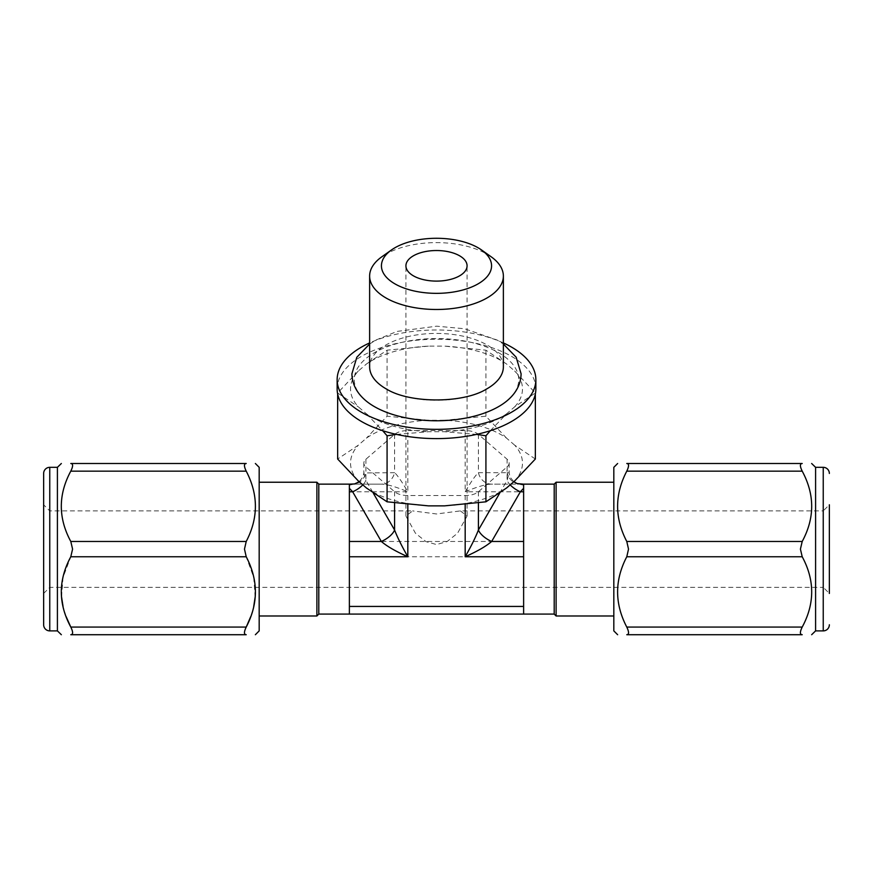 <?xml version="1.0" encoding="UTF-8"?>
<svg xmlns="http://www.w3.org/2000/svg" width="873" height="873" viewBox="0 0 873 873"><rect width="100%" height="100%" fill="white"/><g stroke="black" fill="none" stroke-linecap="round" stroke-linejoin="round"><path stroke-width="0.65" stroke-dasharray="4.37 3.27" d="M349.375 549.106L349.375 614.079L349.375 549.106M523.625 606.429L349.375 606.429L349.375 614.079L523.625 614.079L523.625 484.144M349.375 606.429L349.375 484.144L349.375 491.794L407.822 491.794C401.766 481.47 397.357 475.098 394.585 472.686A15.288 13.673 90 0 1 381.337 484.144C386.881 484.166 395.709 486.708 407.822 491.794L407.822 430.585A15.288 7.639 0 0 0 394.574 434.405L365.896 459.242A15.288 7.639 0 0 0 363.845 463.061A15.288 7.639 0 0 0 365.896 466.88L394.574 491.728A15.288 7.639 0 0 0 407.822 495.548L465.178 495.548A15.288 7.639 0 0 0 478.426 491.728L507.104 466.88A15.288 7.639 0 0 0 509.155 463.061A15.288 7.639 0 0 0 507.104 459.242L478.426 434.405A15.288 7.639 0 0 0 465.178 430.585L465.178 491.794C471.234 481.459 475.654 475.098 478.415 472.686A15.288 13.673 90 0 0 491.663 484.144L520.341 484.144L491.663 484.144C486.119 484.166 477.302 486.708 465.178 491.794L523.625 491.794M365.896 459.242L365.896 472.686A15.288 13.673 90 0 1 352.659 484.144L381.337 484.144L349.375 484.144L349.375 516.63L349.375 491.794M554.202 614.079L554.202 484.144M318.798 614.079L318.798 484.144M507.104 466.88L507.104 480.325A15.288 6.831 -150 0 0 510.181 484.853M535.345 459.012L514.677 445.175A85.98 42.995 180 0 1 514.677 480.958M514.677 445.175L506.58 438.159A85.98 42.995 0 0 0 444.597 420.262L428.403 420.262A85.98 42.995 0 0 0 366.42 438.159L358.323 445.175L337.655 459.012M358.323 480.958A85.98 42.995 180 0 1 358.323 445.175M366.42 487.974A85.98 42.995 0 0 0 428.403 505.86M444.597 505.86A85.98 42.995 0 0 0 506.58 487.974M407.822 430.585L465.178 430.585M499.662 493.212L507.104 480.325L509.155 472.959L507.104 472.686A15.288 13.673 90 0 0 520.341 484.144M394.574 434.405L394.585 472.686L363.845 472.959L365.896 480.325A15.288 6.831 -30 0 1 362.819 484.853M506.58 438.159L485.923 416.214L444.597 420.262M428.403 420.262L387.077 416.214L366.42 438.159M396.517 434.405L428.403 431.731L444.597 431.731L476.483 434.405M490.32 430.695L506.58 413.835L514.677 406.829L535.345 392.981L514.677 371.036L506.58 364.019A85.98 42.995 0 0 0 444.597 346.134L428.403 346.134A85.98 42.995 0 0 0 366.42 364.019L358.323 371.036A85.98 42.995 0 0 0 358.323 406.829L366.42 413.835A85.98 42.995 0 0 0 428.403 431.731M514.677 406.829A85.98 42.995 0 0 0 514.677 371.036M366.42 413.835L382.68 430.695M444.597 431.731A85.98 42.995 0 0 0 506.58 413.835M506.58 364.019L485.923 350.182L444.597 346.134M428.403 346.134L387.077 350.182L366.42 364.019M358.323 371.036L337.655 392.981L358.323 406.829M535.858 388.932A99.358 49.685 0 0 0 436.5 339.248A99.358 49.685 0 0 0 337.142 388.932M503.372 342.925A99.358 49.685 0 0 0 369.628 342.925M509.232 398.852A82.226 41.118 0 0 0 518.726 379.668A82.226 41.118 0 0 0 436.5 338.549A82.226 41.118 0 0 0 354.274 379.668A82.226 41.118 0 0 0 363.768 398.852M503.372 366.856A66.872 33.436 0 0 0 436.5 333.421A66.872 33.436 0 0 0 369.628 366.856M386.39 388.998A66.872 33.436 0 0 0 486.61 388.998M491.106 256.749A66.872 33.436 0 0 0 381.894 256.749M460.366 510.901L467.077 516.019L457.583 533.207L447.074 541.587L436.5 544.545L425.937 541.598L415.461 533.25L405.923 516.019L412.634 510.901L49.761 510.901L49.761 587.322L49.761 510.901L43.65 504.78L43.65 593.444L49.761 587.322L823.239 587.322L823.239 510.901L460.366 510.901L436.5 513.968L412.634 510.901M829.35 593.444L829.35 504.78L823.239 510.901L823.239 587.322L829.35 593.444L829.35 504.78L829.35 593.444M815.589 630.895L815.589 467.328M802.211 634.715C799.81 634.54 799.81 631.997 802.211 627.065C814.847 603.625 814.847 580.185 802.211 556.756L626.781 556.756C614.548 580.185 614.548 603.625 626.781 627.065C629.117 631.997 629.117 634.54 626.781 634.715L802.211 634.715M802.211 541.467L626.781 541.467C614.548 518.027 614.548 494.587 626.781 471.158C629.117 466.226 629.117 463.683 626.781 463.508L802.211 463.508C799.81 463.683 799.81 466.226 802.211 471.158C814.847 494.587 814.847 518.027 802.211 541.467L800.421 549.106L802.211 556.756M626.781 541.467L628.516 549.106L626.781 556.756M613.817 630.895L613.817 467.328M613.817 549.106L613.817 615.989L613.817 549.106M556.112 615.989L556.112 482.234M43.65 473.45L43.65 624.773M43.65 593.444L43.65 504.78M57.411 630.895L57.411 467.328M255.156 597.088L253.748 577.468L246.219 556.756L244.484 549.106L246.219 541.467C258.452 518.016 258.452 494.587 246.219 471.158C243.883 466.226 243.883 463.683 246.219 463.508L70.789 463.508C73.19 463.683 73.19 466.226 70.789 471.158C58.153 494.587 58.153 518.016 70.789 541.467L72.579 549.106L70.789 556.756L63.009 577.5L61.568 597.067M66.119 616.589L63.074 606.615M70.789 627.065C73.19 631.997 73.19 634.54 70.789 634.715L246.219 634.715C243.883 634.54 243.883 631.997 246.219 627.065L70.789 627.065M250.737 616.611L253.694 606.637M259.183 630.895L259.183 467.328M259.183 549.106L259.183 615.989L259.183 549.106M316.888 615.989L316.888 482.234M535.345 393.985L535.345 392.981M485.923 416.214L485.923 350.182M387.077 416.214L387.077 350.182M337.655 393.985L337.655 392.981M465.178 495.548L465.178 504.507M407.822 495.548L407.822 504.507M478.426 491.728L478.426 502.924M478.426 434.405L478.415 472.686L507.104 472.686L507.104 459.242M523.625 541.467L349.375 541.467M365.896 466.88L365.896 480.325L373.338 493.212M394.574 491.728L394.574 502.924M523.625 556.756L349.375 556.756M823.239 630.895L823.239 467.328M802.211 627.065L626.781 627.065M802.211 471.158L626.781 471.158M49.761 467.328L49.761 630.895M246.219 471.158L70.789 471.158M246.219 541.467L70.789 541.467M246.219 556.756L70.789 556.756M363.845 463.061L363.845 472.959L363.015 476.854L359.229 481.754M509.155 463.061L509.155 472.959L510.028 476.953L513.771 481.754M369.628 344.017L375.837 340.066L397.073 331.413L436.664 326.186L464.545 328.739L497.108 340.034L503.372 344.017M467.077 516.019L467.077 265.818M405.923 516.019L405.923 265.818"/><path stroke-width="1.31" d="M362.819 484.853A15.288 6.831 -30 0 1 352.659 491.794L349.375 491.794L349.375 614.079L554.202 614.079L556.112 615.989L613.817 615.989M349.375 491.794L349.375 484.144L354.514 483.948L359.229 481.754M513.771 481.754L517.176 483.587L523.625 484.144L520.341 484.144L523.625 484.799L523.625 484.144L554.202 484.144L554.202 614.079M349.375 484.144L318.798 484.144L318.798 614.079L349.375 614.079M523.625 484.799L523.625 614.079M499.662 493.212L478.415 530.009C475.665 537.146 471.256 546.062 465.178 556.756C477.324 551.321 486.152 546.225 491.663 541.467A15.288 6.842 -150 0 1 478.415 530.009L478.426 502.924M510.181 484.853A15.288 6.831 -150 0 0 520.341 491.794L491.663 541.467L523.625 541.467M337.655 393.985L337.655 459.012L358.323 480.958L366.42 487.974L387.077 501.811L428.403 505.86L444.597 505.86L485.923 501.811L506.58 487.974L514.677 480.958L535.345 459.012L535.345 393.985M407.822 504.507L407.822 556.756C395.633 551.31 386.815 546.214 381.337 541.467L352.659 491.794L349.375 488.291M349.375 484.799L352.659 484.144M523.625 488.291L520.341 491.794L523.625 491.794M349.375 556.756L407.822 556.756C401.733 546.029 397.313 537.113 394.585 530.009A15.288 6.831 -30 0 1 381.337 541.467L349.375 541.467M387.077 501.811L387.077 435.791L396.517 434.405M476.483 434.405L485.923 435.791L490.32 430.695M485.923 501.811L485.923 435.791M382.68 430.695L387.077 435.791M369.628 342.925A99.358 49.685 0 0 0 337.142 379.668L337.142 388.932A99.358 49.685 0 0 0 436.5 438.606A99.358 49.685 0 0 0 535.858 388.932L535.858 379.668A99.358 49.685 0 0 0 503.372 342.925M337.142 379.668A99.358 49.685 0 0 0 436.5 429.341A99.358 49.685 0 0 0 535.858 379.668M369.628 344.017L356.817 357.253L351.895 373.84C352.157 383.367 356.119 391.704 363.768 398.852A82.226 41.118 0 0 0 436.5 420.775A82.226 41.118 0 0 0 509.232 398.852C516.881 391.704 520.843 383.367 521.105 373.84L516.15 357.199L503.372 344.017M391.541 249.918L381.894 256.749A66.872 33.436 0 0 0 369.628 276.054L369.628 366.856A66.872 33.436 0 0 0 386.39 388.998C409.633 403.577 463.367 403.577 486.61 388.998A66.872 33.436 0 0 0 503.372 366.856L503.372 276.054A66.872 33.436 0 0 0 491.106 256.749L481.459 249.918A55.064 27.532 0 0 0 391.541 249.918A55.064 27.532 0 0 0 381.436 265.818A55.064 27.532 0 0 0 436.5 293.35A55.064 27.532 0 0 0 491.564 265.818A55.064 27.532 0 0 0 481.459 249.918M369.628 276.054A66.872 33.436 0 0 0 436.5 309.489A66.872 33.436 0 0 0 503.372 276.054M436.5 281.106A30.577 15.288 0 0 0 467.077 265.818A30.577 15.288 0 0 0 436.5 250.529A30.577 15.288 0 0 0 405.923 265.818A30.577 15.288 0 0 0 436.5 281.106M829.35 504.78L829.35 593.444M829.35 473.45A6.111 6.111 0 0 0 823.239 467.328L823.239 630.895A6.111 6.111 0 0 0 829.35 624.773M823.239 467.328L815.589 467.328L815.589 630.895L823.239 630.895M802.211 556.756L626.781 556.756C614.548 580.196 614.548 603.636 626.781 627.065C629.117 631.997 629.117 634.54 626.781 634.715C614.548 634.715 614.548 634.715 626.781 634.715C614.548 634.715 614.548 634.715 626.781 634.715L802.211 634.715C814.847 634.715 814.847 634.715 802.211 634.715C814.847 634.715 814.847 634.715 802.211 634.715C799.81 634.54 799.81 631.997 802.211 627.065C814.847 603.636 814.847 580.196 802.211 556.756L800.421 549.106L802.211 541.467L626.781 541.467C614.548 518.038 614.548 494.598 626.781 471.158C629.117 466.226 629.117 463.683 626.781 463.508C614.548 463.508 614.548 463.508 626.781 463.508C614.548 463.508 614.548 463.508 626.781 463.508L802.211 463.508C814.847 463.508 814.847 463.508 802.211 463.508C814.847 463.508 814.847 463.508 802.211 463.508C799.81 463.683 799.81 466.226 802.211 471.158C814.847 494.598 814.847 518.038 802.211 541.467M626.781 556.756L628.516 549.106L626.781 541.467M617.637 463.508L613.817 467.328L613.817 630.895L617.637 634.715M554.202 484.144L556.112 482.234L556.112 615.989M49.761 630.895A6.111 6.111 0 0 1 43.65 624.773L43.65 473.45A6.111 6.111 0 0 1 49.761 467.328L57.411 467.328L57.411 630.895L49.761 630.895L49.761 467.328M246.219 541.467L244.484 549.106L246.219 556.756L70.789 556.756L72.579 549.106L70.789 541.467C58.153 518.038 58.153 494.598 70.789 471.158C73.19 466.226 73.19 463.683 70.789 463.508C58.153 463.508 58.153 463.508 70.789 463.508C58.153 463.508 58.153 463.508 70.789 463.508L246.219 463.508C243.883 463.683 243.883 466.226 246.219 471.158C258.452 494.598 258.452 518.038 246.219 541.467L70.789 541.467M246.219 556.756C258.452 580.207 258.452 603.636 246.219 627.065C243.883 631.997 243.883 634.54 246.219 634.715C258.452 634.715 258.452 634.715 246.219 634.715C258.452 634.715 258.452 634.715 246.219 634.715L70.789 634.715C58.153 634.715 58.153 634.715 70.789 634.715C58.153 634.715 58.153 634.715 70.789 634.715C73.19 634.54 73.19 631.997 70.789 627.065L66.119 616.589M63.074 606.615L61.568 597.067M70.789 556.756C58.153 580.207 58.153 603.636 70.789 627.065L246.219 627.065L250.737 616.611M246.219 463.508C258.452 463.508 258.452 463.508 246.219 463.508C258.452 463.508 258.452 463.508 246.219 463.508M253.694 606.637L255.156 597.088M255.363 463.508L259.183 467.328L259.183 630.895L255.363 634.715M259.183 482.234L316.888 482.234L316.888 615.989L259.183 615.989M465.178 504.507L465.178 556.756L523.625 556.756M523.625 606.429L349.375 606.429M394.574 502.924L394.585 530.009L373.338 493.212M802.211 471.158L626.781 471.158M802.211 627.065L626.781 627.065M246.219 471.158L70.789 471.158M815.589 630.895L811.65 634.715M815.589 467.328L811.65 463.508M556.112 482.234L613.817 482.234M57.411 467.328L61.35 463.508M57.411 630.895L61.35 634.715M318.798 614.079L316.888 615.989M318.798 484.144L316.888 482.234"/></g></svg>
